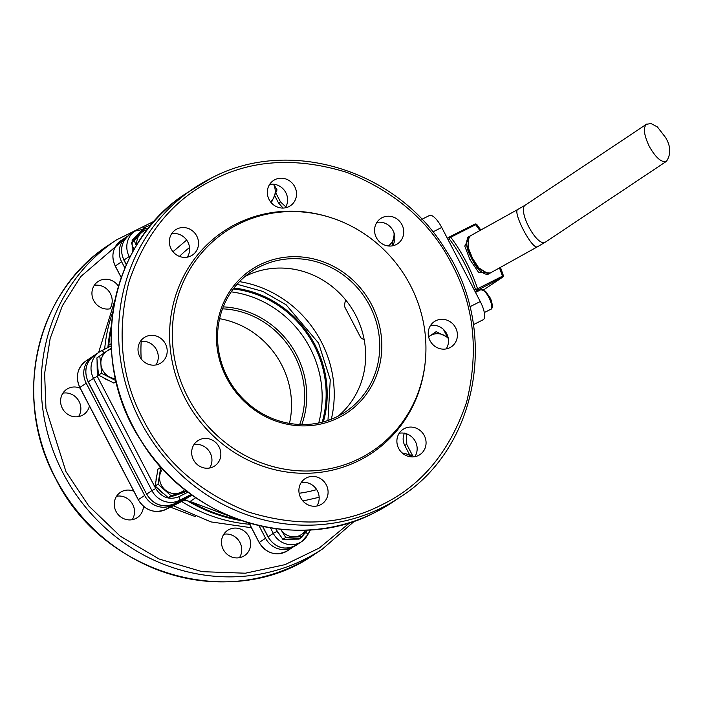 <?xml version="1.0" encoding="UTF-8"?>
<svg xmlns="http://www.w3.org/2000/svg" width="705" height="705" viewBox="0 0 705 705"><rect width="100%" height="100%" fill="white"/><g stroke="black" fill="none" stroke-linecap="round" stroke-linejoin="round"><path stroke-width="1.06" d="M114.897 454.875L108.376 442.352M128.944 235.179L80.775 276.571L62.516 305.503L50.17 338.435L44.627 373.5L45.957 408.583L65.953 471.61L88.698 505.882L120.22 536.161L159.101 559.003L202.15 571.667L245.375 573.209L285.031 564.652L319.294 548.023L350.112 522.493M327.975 420.462L330.257 379.713L318.589 343.097L286.098 304.771L262.789 291.403L237.074 284.265M243.084 556.465A15.193 14.32 -123.7 0 1 223.696 550.208A15.193 14.32 -123.7 0 1 227.636 530.363A15.193 14.32 -123.7 0 1 229.063 529.534A15.193 14.32 -123.7 0 1 248.451 535.791A15.193 14.32 -123.7 0 1 244.512 555.637A15.193 14.32 -123.7 0 1 243.084 556.465M143.432 506.305A15.193 14.32 -123.7 0 1 137.281 517.637A15.193 14.32 -123.7 0 1 135.853 518.466A15.193 14.32 -123.7 0 1 116.466 512.209A15.193 14.32 -123.7 0 1 120.405 492.363A15.193 14.32 -123.7 0 1 121.833 491.526A15.193 14.32 -123.7 0 1 133.835 491.27M89.429 405.957A15.193 14.32 -123.7 0 1 83.622 414.558A15.193 14.32 -123.7 0 1 82.194 415.386A15.193 14.32 -123.7 0 1 62.807 409.129A15.193 14.32 -123.7 0 1 66.746 389.275A15.193 14.32 -123.7 0 1 68.174 388.446A15.193 14.32 -123.7 0 1 80.176 388.191M110.808 308.631A15.193 14.32 -123.7 0 1 93.43 299.986A15.193 14.32 -123.7 0 1 98.092 281.507A15.193 14.32 -123.7 0 1 99.511 280.669A15.193 14.32 -123.7 0 1 118.44 286.204M219.607 318.695A84.415 79.568 -123.7 0 1 281.559 364.67A84.415 79.568 -123.7 0 1 289.482 423.388M222.516 308.834A84.415 79.568 -123.7 0 1 294.699 355.902A84.415 79.568 -123.7 0 1 299.704 424.481M238.184 519.462A156.175 147.195 -123.7 0 1 190.068 501.484L241.242 520.537M223.265 306.869A86.107 81.154 -123.7 0 1 296.594 354.871A86.107 81.154 -123.7 0 1 301.802 424.542M108.076 347.459L108.764 345.309A156.175 147.195 -123.7 0 1 111.205 329.217M233.267 288.953A102.146 96.277 -123.7 0 1 314.095 345.406A102.146 96.277 -123.7 0 1 322.194 422.18M318.731 422.974A102.146 96.277 56.3 0 0 310.103 348.067A102.146 96.277 56.3 0 0 231.205 291.844M233.981 288.019A102.992 97.07 -123.7 0 1 315.038 344.886A102.992 97.07 -123.7 0 1 323.331 421.881M195.505 516.695L170.407 507.151M151.346 224.684L142.992 228.12M239.436 557.699A15.193 14.32 56.3 0 0 239.065 540.999A15.193 14.32 56.3 0 0 223.793 534.258M132.205 519.691A15.193 14.32 56.3 0 0 131.844 503A15.193 14.32 56.3 0 0 116.563 496.25M78.546 416.611A15.193 14.32 56.3 0 0 78.176 399.92A15.193 14.32 56.3 0 0 62.904 393.17M109.892 308.834A15.193 14.32 56.3 0 0 109.522 292.143A15.193 14.32 56.3 0 0 94.241 285.393M249.887 524.538L248.557 522.872M188.006 500.832L183.194 500.709A1.692 0.679 63.5 0 1 183.168 500.726L183.168 500.726A1.692 0.679 63.5 0 1 183.141 500.735M429.23 215.633A16.885 5.605 63.3 0 1 429.424 215.51A16.885 5.605 63.3 0 1 441.709 227.459L480.272 301.537A16.885 5.605 63.3 0 1 483.172 319.744L473.425 324.652M248.301 522.793L249.773 524.529L259.158 542.542L250.099 524.943M93.377 356.051A21.106 19.89 56.3 0 0 92.302 356.721A21.106 19.89 56.3 0 0 86.239 383.229L144.666 495.465A21.106 19.89 56.3 0 0 172.187 505.212L189.53 496.479L182.771 500.92A1.692 0.564 63.3 0 1 182.754 500.929A1.692 0.564 63.3 0 1 182.736 500.938M189.53 496.479A8.442 7.958 -123.7 0 1 192.897 495.668M115.312 266.005L121.621 261.74A20.26 19.097 -123.7 0 1 127.446 236.298A20.26 19.097 -123.7 0 1 128.01 235.937M121.621 261.74L124.917 268.076M258.991 525.622L265.565 538.25A20.26 19.097 56.3 0 0 293.879 546.516L287.552 550.737A20.26 19.097 -123.7 0 1 259.228 542.48L265.565 538.25M213.183 179.863C173.474 199.171 145.353 233.337 128.812 282.37C116.404 332.866 121.26 378.717 143.371 419.942C164.45 461.678 199.436 492.363 248.345 511.989C298.453 527.455 343.088 524.996 382.233 504.595C421.942 485.287 450.072 451.121 466.613 402.088C479.012 351.592 474.157 305.741 452.046 264.516C430.975 222.78 395.981 192.095 347.08 172.469C296.964 157.004 252.337 159.462 213.183 179.863M320.502 504.798A15.193 14.32 -123.7 0 1 301.114 498.541A15.193 14.32 -123.7 0 1 305.054 478.686A15.193 14.32 -123.7 0 1 306.481 477.858A15.193 14.32 -123.7 0 1 325.869 484.115A15.193 14.32 -123.7 0 1 321.929 503.969A15.193 14.32 -123.7 0 1 320.502 504.798M190.958 255.933A15.193 14.32 -123.7 0 1 171.562 249.676A15.193 14.32 -123.7 0 1 175.51 229.83A15.193 14.32 -123.7 0 1 176.929 229.002A15.193 14.32 -123.7 0 1 196.325 235.258A15.193 14.32 -123.7 0 1 192.377 255.104A15.193 14.32 -123.7 0 1 190.958 255.933M288.935 206.6A15.193 14.32 -123.7 0 1 269.548 200.343A15.193 14.32 -123.7 0 1 273.496 180.489A15.193 14.32 -123.7 0 1 274.915 179.66A15.193 14.32 -123.7 0 1 294.302 185.917A15.193 14.32 -123.7 0 1 290.363 205.772A15.193 14.32 -123.7 0 1 288.935 206.6M418.488 455.456A15.193 14.32 -123.7 0 1 399.101 449.2A15.193 14.32 -123.7 0 1 403.04 429.354A15.193 14.32 -123.7 0 1 404.467 428.525A15.193 14.32 -123.7 0 1 423.855 434.782A15.193 14.32 -123.7 0 1 419.916 454.628A15.193 14.32 -123.7 0 1 418.488 455.456M396.166 244.6A15.193 14.32 -123.7 0 1 376.778 238.343A15.193 14.32 -123.7 0 1 380.726 218.497A15.193 14.32 -123.7 0 1 382.145 217.669A15.193 14.32 -123.7 0 1 401.533 223.926A15.193 14.32 -123.7 0 1 397.594 243.771A15.193 14.32 -123.7 0 1 396.166 244.6M159.612 363.709A15.193 14.32 -123.7 0 1 140.225 357.453A15.193 14.32 -123.7 0 1 144.164 337.607A15.193 14.32 -123.7 0 1 145.591 336.779A15.193 14.32 -123.7 0 1 164.979 343.035A15.193 14.32 -123.7 0 1 161.04 362.881A15.193 14.32 -123.7 0 1 159.612 363.709M213.271 466.789A15.193 14.32 -123.7 0 1 193.884 460.532A15.193 14.32 -123.7 0 1 197.823 440.687A15.193 14.32 -123.7 0 1 199.251 439.858A15.193 14.32 -123.7 0 1 218.638 446.115A15.193 14.32 -123.7 0 1 214.699 465.961A15.193 14.32 -123.7 0 1 213.271 466.789M449.834 347.688A15.193 14.32 -123.7 0 1 430.438 341.423A15.193 14.32 -123.7 0 1 434.386 321.577A15.193 14.32 -123.7 0 1 435.805 320.749A15.193 14.32 -123.7 0 1 455.201 327.005A15.193 14.32 -123.7 0 1 451.253 346.851A15.193 14.32 -123.7 0 1 449.834 347.688M187.882 397.294A132.02 124.432 -123.7 0 1 198.563 256.735A132.02 124.432 -123.7 0 1 329.358 217.175A132.02 124.432 -123.7 0 1 410.354 285.287A132.02 124.432 -123.7 0 1 425.335 360.978A132.02 124.432 -123.7 0 1 324.52 469.618A132.02 124.432 -123.7 0 1 187.882 397.294M425.335 360.978L425.221 362.114A133.377 125.71 -123.7 0 1 323.375 471.883A133.377 125.71 -123.7 0 1 185.336 398.81A133.377 125.71 -123.7 0 1 196.122 256.805A133.377 125.71 -123.7 0 1 328.266 216.84L329.358 217.175M338.849 417.607A86.107 81.154 -123.7 0 1 226.569 377.818A86.107 81.154 -123.7 0 1 259.387 264.974A86.107 81.154 -123.7 0 1 371.667 304.763A86.107 81.154 -123.7 0 1 338.849 417.607M259.696 266.781A84.415 79.568 56.3 0 0 251.782 271.39A84.415 79.568 56.3 0 0 229.883 381.661A84.415 79.568 56.3 0 0 337.598 416.426A84.415 79.568 56.3 0 0 345.512 411.817A84.415 79.568 56.3 0 0 367.411 301.546A84.415 79.568 56.3 0 0 259.696 266.781M338.206 416.117A84.415 79.568 56.3 0 0 350.949 307.133A84.415 79.568 56.3 0 0 245.622 276.175A84.415 79.568 56.3 0 0 245.014 276.483M316.853 506.023A15.193 14.32 56.3 0 0 316.492 489.323A15.193 14.32 56.3 0 0 301.211 482.581M187.31 257.166A15.193 14.32 56.3 0 0 186.94 240.467A15.193 14.32 56.3 0 0 171.668 233.725M285.296 207.825A15.193 14.32 56.3 0 0 284.926 191.134A15.193 14.32 56.3 0 0 269.645 184.384M414.84 456.69A15.193 14.32 56.3 0 0 414.478 439.99A15.193 14.32 56.3 0 0 399.197 433.249M392.526 245.833A15.193 14.32 56.3 0 0 392.156 229.134A15.193 14.32 56.3 0 0 376.875 222.392M155.964 364.934A15.193 14.32 56.3 0 0 155.602 348.244A15.193 14.32 56.3 0 0 140.321 341.493M209.632 468.023A15.193 14.32 56.3 0 0 209.262 451.323A15.193 14.32 56.3 0 0 193.981 444.582M446.186 348.913A15.193 14.32 56.3 0 0 445.816 332.214A15.193 14.32 56.3 0 0 430.535 325.472M319.154 497.281L302.894 500.991M172.989 251.703L186.658 240.052M140.559 231.822L132.152 240.29L132.223 252.839M364.15 339.528A21.952 7.288 63.3 0 1 363.445 339.29A21.952 7.288 63.3 0 1 360.722 337.625L344.754 306.957A21.952 7.288 63.3 0 1 344.965 302.586L345.503 300.55A23.635 7.843 63.3 0 1 345.679 299.969M344.965 302.586A21.952 7.288 63.3 0 1 346.129 300.515M476.994 224.939A1.692 0.775 142.7 0 0 476.915 224.639A1.692 0.775 142.7 0 0 476.139 224.507A1.692 0.775 142.7 0 0 475.637 224.701A1.692 0.564 -116.7 0 0 474.809 224.146A1.692 0.564 -116.7 0 0 474.791 224.164L449.94 236.677M468.781 236.713L468.332 247.948L472.544 258.338L478.686 267.803L488.53 273.981L487.596 274.571C481.356 273.434 476.113 268.147 471.874 258.691C466.595 249.878 465.344 242.696 468.12 237.162M525.93 204.697C516.227 208.283 536.769 247.746 545.406 242.106L537.51 246.741C532.266 250.398 511.724 210.927 518.034 209.332L468.481 236.889L467.847 248.336L472.05 258.7L478.193 268.129L488.424 274.042M490.231 273.029L478.466 272.192L469.988 259.722L464.771 246.089L470.173 235.937M479.858 230.553A64.155 21.291 -116.7 0 0 475.637 224.701L450.742 237.232A1.692 0.564 -116.7 0 0 449.913 236.686A1.692 0.564 -116.7 0 0 449.896 236.695A1.692 1.595 56.3 0 0 449.737 236.783L449.737 236.783A1.692 1.595 56.3 0 0 449.252 238.907A62.472 20.736 63.3 0 1 475.346 289.041A1.692 0.661 -18.1 0 0 476.042 289.138A1.692 0.661 -18.1 0 0 477.541 288.724L502.436 276.184A1.692 0.661 -18.1 0 0 503.273 275.267L500.444 267.354M474.174 289.825L475.346 289.041A1.692 1.595 56.3 0 0 477.549 289.817L477.558 289.817A1.692 0.564 -116.7 0 0 477.541 288.724A64.155 21.291 63.3 0 0 450.742 237.232A1.692 0.775 142.7 0 0 449.252 238.907L448.08 239.691M503.247 275.505A1.692 1.595 -123.7 0 1 502.445 277.285L502.445 277.285A1.692 0.564 -116.7 0 0 502.436 276.184A64.155 21.291 -116.7 0 0 499.475 267.9M475.047 291.491L502.445 277.285L483.612 289.852L502.603 277.197A1.692 1.692 0 0 0 503.273 275.267M390.394 246.063L391.478 245.983M392.156 245.525L394.315 233.928M393.998 232.862A15.193 14.32 -123.7 0 1 393.892 236.862A15.193 14.32 -123.7 0 1 388.367 245.975M428.596 336.761L436.139 331.667L428.596 336.787M448.107 337.528L436.139 331.667M428.614 336.858A15.193 14.32 -123.7 0 1 429.68 336.056A15.193 14.32 -123.7 0 1 444.203 335.377A15.193 14.32 -123.7 0 1 448.283 338.418M413.306 456.884L412.681 455.553L402.106 452.901M402.361 453.121A15.193 14.32 -123.7 0 1 404.74 453.447A15.193 14.32 -123.7 0 1 411.508 456.902M293.157 538.884A15.193 14.32 -123.7 0 1 290.962 539.166A15.193 14.32 -123.7 0 1 288.733 539.096M279.779 534.822A15.193 14.32 -123.7 0 1 276.096 529.385M282.864 539.369L285.719 537.457L302.489 536.672L299.634 538.585L282.864 539.369L275.611 528.662M302.489 536.672L305.714 530.125M280.722 529.279L285.719 537.457M305.626 530.125A15.193 14.32 -123.7 0 1 294.487 536.813A15.193 14.32 -123.7 0 1 281.18 529.94A15.193 14.32 -123.7 0 1 280.757 529.279M177.281 494.681A15.193 14.32 -123.7 0 1 174.302 495.668M164.027 493.941A15.193 14.32 -123.7 0 1 161.419 492.055A15.193 14.32 -123.7 0 1 159.233 489.667M156.061 480.537A15.193 14.32 -123.7 0 1 156.924 475.214M168.222 497.677L155.171 486.053L157.894 469.213L160.749 467.309L158.035 484.141L171.086 495.774L168.222 497.677L183.987 492.469L186.42 490.839M155.171 486.053L158.035 484.141M171.086 495.774L186.843 490.557M184.763 489.534A15.193 14.32 -123.7 0 1 179.343 492.91A15.193 14.32 -123.7 0 1 164.935 489.702A15.193 14.32 -123.7 0 1 159.771 475.47A15.193 14.32 -123.7 0 1 162.617 468.931M108.737 380.409A15.193 14.32 -123.7 0 1 103.388 377.651M98.013 369.711A15.193 14.32 -123.7 0 1 97.413 366.723A15.193 14.32 -123.7 0 1 97.422 363.701M103.194 353.619A15.193 14.32 -123.7 0 1 103.503 353.408A15.193 14.32 -123.7 0 1 103.635 353.311M116.14 381.59L113.902 383.079L98.541 375.139L96.858 357.92L111.284 348.138M96.858 357.92L99.713 356.007L100.938 364.37L101.397 373.236L98.541 375.139M101.397 373.236L115.911 380.63M111.284 348.164L99.713 356.007M115.453 378.603A15.193 14.32 -123.7 0 1 109.46 376.946A15.193 14.32 -123.7 0 1 100.938 364.37A15.193 14.32 -123.7 0 1 106.931 351.116A15.193 14.32 -123.7 0 1 111.337 349.16M133.756 250.081A15.193 14.32 -123.7 0 1 133.315 248.028M135.492 237.876A15.193 14.32 -123.7 0 1 136.453 236.58A15.193 14.32 -123.7 0 1 137.554 235.408M131.403 242.758L142.066 230.024L144.93 228.112L134.258 240.846L131.403 242.758L133.941 249.755M134.258 240.846L136.373 245.604M148.129 228.64L144.93 228.112M136.752 244.987A15.193 14.32 -123.7 0 1 139.969 234.227A15.193 14.32 -123.7 0 1 147.274 229.733M271.328 202.784L277.03 189.901L273.69 184.225M273.549 184.216A15.193 14.32 -123.7 0 1 273.945 197.303A15.193 14.32 -123.7 0 1 270.597 201.886M108.975 244.917A185.715 175.043 56.3 0 0 55.607 478.166A185.715 175.043 56.3 0 0 315.179 553.857C232.853 612.689 102.181 574.584 55.492 478.263C11.632 398.043 36.052 291.236 108.975 244.917L116.484 239.903A185.715 175.043 56.3 0 0 63.115 473.161A185.715 175.043 56.3 0 0 322.687 548.842L354.633 521.004M249.614 524.273A156.175 147.195 -123.7 0 1 181.634 501.493M239.488 281.648A109.918 103.6 -123.7 0 1 321.26 341.696A109.918 103.6 -123.7 0 1 331.315 419.237M187.689 500.788A156.351 147.363 56.3 0 0 241.198 520.528M111.381 326.018A156.351 147.363 56.3 0 0 108.024 347.45M108.764 345.309L111.09 343.758M104.666 349.142A156.175 147.195 -123.7 0 1 112.853 311.751M241.63 520.669A156.175 147.195 -123.7 0 1 186.613 500.33M107.909 347.512A156.175 147.195 -123.7 0 1 111.408 325.569M195.77 497.668L190.068 501.484M250.081 524.899L249.826 524.432L251.077 523.595M138.347 499.73L79.921 387.494M86.239 383.229L79.903 387.45A21.106 19.89 -123.7 0 1 85.966 360.951C77.259 367.913 75.215 376.77 79.832 387.521L138.259 499.757C145.195 510.561 154.386 513.795 165.825 509.451A1.692 0.564 -116.7 0 0 165.851 509.442A21.106 19.89 -123.7 0 1 138.33 499.686L144.666 495.465M182.771 500.92L165.851 509.442L172.187 505.212M121.278 277.479L115.285 265.97A20.26 19.097 -123.7 0 1 121.11 240.528L127.446 236.298M480.272 301.537L469.865 306.772M441.709 227.459L432.844 231.927M375.192 512.323A185.715 175.043 -123.7 0 1 138.215 435.84A185.715 175.043 -123.7 0 1 186.393 193.24C108.632 242.264 87.173 359.532 140.974 440.634C189.037 520.616 297.36 553.848 375.157 512.341L392.597 502.18A185.715 175.043 -123.7 0 1 375.192 512.323M186.402 193.24L211.341 178.074C289.147 136.559 397.47 169.799 445.534 249.773C499.334 330.883 477.875 448.151 400.105 497.166A185.715 175.043 -123.7 0 1 382.7 507.309A185.715 175.043 -123.7 0 1 145.724 430.825A185.715 175.043 -123.7 0 1 193.901 188.235A185.715 175.043 -123.7 0 1 211.315 178.092M189.53 247.543A139.193 131.192 56.3 0 0 179.449 256.4M141.203 341.361A139.193 131.192 56.3 0 0 141.203 358.915M299.14 493.262A139.193 131.192 56.3 0 0 316.686 489.623M285.402 539.246L299.105 539.113L305.758 532.486A3.375 0.996 27.2 0 1 307.829 534.654A3.375 0.996 27.2 0 1 307.715 534.778A20.26 19.097 56.3 0 1 301.625 541.634L307.829 534.654L310.482 529.878M277.056 531.332L273.302 533.377A20.26 19.097 56.3 0 0 299.722 542.735A20.26 19.097 56.3 0 0 301.625 541.634L296.461 545.071C284.935 550.843 275.443 548.129 267.997 536.946L268.147 536.822A20.26 19.097 56.3 0 0 296.461 545.071M136.911 229.98A20.26 19.097 56.3 0 0 135.016 231.081A20.26 19.097 56.3 0 0 129.191 256.532L124.027 259.978L126.433 264.587M129.852 234.527A20.26 19.097 56.3 0 0 124.027 259.978L123.877 260.101C119.445 249.79 121.436 241.269 129.852 234.527L135.016 231.081L148.35 228.2A3.375 0.855 -81.2 0 1 148.447 228.244M447.481 337.166L443.445 329.42M394.685 235.752L394.201 234.809M283.058 208.063L278.466 202.873L274.686 195.62M103.776 353.223L100.903 355.17M97.061 360.035L97.299 376.311L155.717 488.547C161.604 497.554 169.306 500.286 178.832 496.743L188.05 492.099M277.47 532.002L280.519 535.915M305.758 532.486L307.054 530.063M409.526 454.637L404.714 445.401C402.678 441.215 402.608 437.109 404.503 433.073M404.996 433.381A3.375 0.996 26.8 0 1 406.574 435.223A3.375 0.996 26.8 0 1 406.459 435.355M404.714 445.401L406.776 444.467L412.522 455.5M307.865 534.496A93.703 88.319 -123.7 0 1 310.438 529.878M270.456 527.895L273.302 533.377L268.147 536.822L262.745 526.45M178.832 496.743A3.375 1.119 63.3 0 1 179.458 500.356L191.205 494.443M155.717 488.547L151.936 490.61A21.106 19.89 56.3 0 0 179.458 500.356L174.294 503.802L191.778 494.857M97.299 376.311L93.509 378.373L151.936 490.61L146.772 494.055A21.106 19.89 56.3 0 0 174.294 503.802A3.375 1.119 -116.7 0 1 174.258 503.828C162.749 508.19 153.54 504.974 146.622 494.179L88.354 381.819L93.509 378.373A21.106 19.89 56.3 0 1 99.572 351.865L94.417 355.311A21.106 19.89 56.3 0 0 88.354 381.819L88.195 381.943C83.587 371.209 85.657 362.326 94.417 355.311M104.032 353.046A3.375 1.119 -116.7 0 0 101.59 350.693A3.375 1.119 -116.7 0 0 101.555 350.711A21.106 19.89 56.3 0 0 99.572 351.865L111.17 345.873L101.635 350.676M130.742 255.642L129.191 256.532L129.746 257.598M278.466 202.873L280.519 201.938L275.831 192.923M190.852 495.474L191.971 494.998A10.134 9.544 56.3 0 0 190.896 495.448A3.375 1.119 -116.7 0 1 190.852 495.474A3.375 1.119 -116.7 0 0 190.852 495.474L174.258 503.828A3.375 1.119 -116.7 0 1 174.214 503.846M545.723 241.921L666.128 161.533C661.22 162.502 655.597 157.462 649.279 146.411C643.859 134.902 642.978 127.473 646.652 124.115L525.613 204.882L517.955 209.376M488.398 274.06L537.677 246.653M469.988 259.722L471.874 258.691M484.397 291.191A10.972 3.64 -116.7 0 0 480.889 289.702L485.498 291.236L489.887 297.484C491.42 299.519 493.888 308.57 490.759 309.31A10.972 3.64 -116.7 0 0 490.645 301.546A10.972 3.64 -116.7 0 0 484.397 291.191M251.456 527.745L210.901 521.903L173.245 505.723M108.015 347.459L111.381 325.974M154.457 221.079L116.484 239.903M315.179 553.857L322.687 548.842M98.603 352.518L114.933 300.048M165.825 509.451L183.168 500.726L187.671 500.788M259.158 542.542C266.631 553.742 276.096 556.474 287.552 550.737M121.234 277.603L115.215 266.032C110.782 255.712 112.747 247.208 121.11 240.528M421.872 219.317L429.424 215.51M85.966 360.951L92.302 356.721M400.105 497.166L392.597 502.18M407.164 434.051L406.574 435.223L406.776 444.467M285.851 206.891L280.519 201.938M146.622 494.179L88.195 381.943M267.997 536.946L262.507 526.397M126.336 264.816L123.877 260.101M363.445 339.29L364.159 339.581M480.81 230.024L476.915 224.639A1.692 1.692 0 0 0 474.809 224.146L449.913 236.686A1.692 1.692 0 0 0 449.737 236.783L447.384 238.361M666.445 161.348C671.107 154.263 670.834 146.332 665.599 137.554L657.386 126.918L650.988 123.534L646.335 124.309M468.481 236.889L467.803 237.338M484.317 312.553L490.759 309.31M475.523 292.408L480.889 289.702"/></g></svg>
